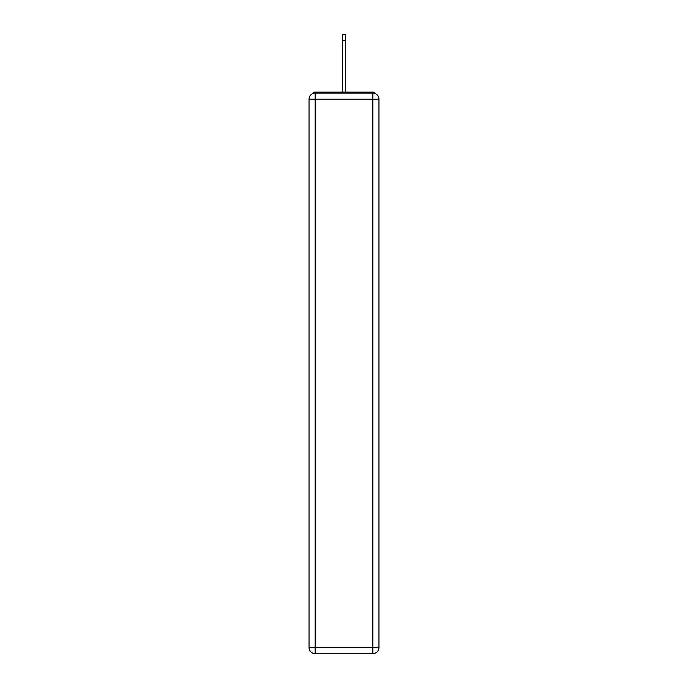 <?xml version="1.0" encoding="UTF-8"?>
<svg xmlns="http://www.w3.org/2000/svg" width="688" height="688" viewBox="0 0 688 688"><rect width="100%" height="100%" fill="white"/><g stroke="black" fill="none" stroke-linecap="round" stroke-linejoin="round"><path stroke-width="1.03" d="M378.959 99.218A6.115 6.115 0 0 0 372.844 93.104A6.115 6.115 0 0 1 378.959 99.218L378.959 647.485L372.844 647.485L372.844 653.6L315.156 653.6A6.115 6.115 0 0 1 309.041 647.485L309.041 99.218A6.115 6.115 0 0 1 315.156 93.104L372.844 93.104L372.844 99.218L315.156 99.218L315.156 647.485L372.844 647.485L372.844 99.218L378.959 99.218L378.899 98.401M309.041 99.218L315.156 99.218L315.156 93.104A6.115 6.115 0 0 0 309.041 99.218L309.101 98.401M375.553 93.74A3.053 3.053 0 0 0 372.844 92.08L315.156 92.08A3.053 3.053 0 0 0 312.447 93.74M372.844 92.08L359.901 92.08M328.099 92.08L315.156 92.08M372.844 653.6A6.115 6.115 0 0 0 378.959 647.485A6.115 6.115 0 0 1 372.844 653.6M342.469 40.515L342.469 34.4L345.531 34.4L345.531 40.515L342.469 40.515L342.469 92.08M345.531 40.515L345.531 92.08M315.156 653.6L315.156 647.485L309.041 647.485A6.115 6.115 0 0 0 315.156 653.6"/></g></svg>
